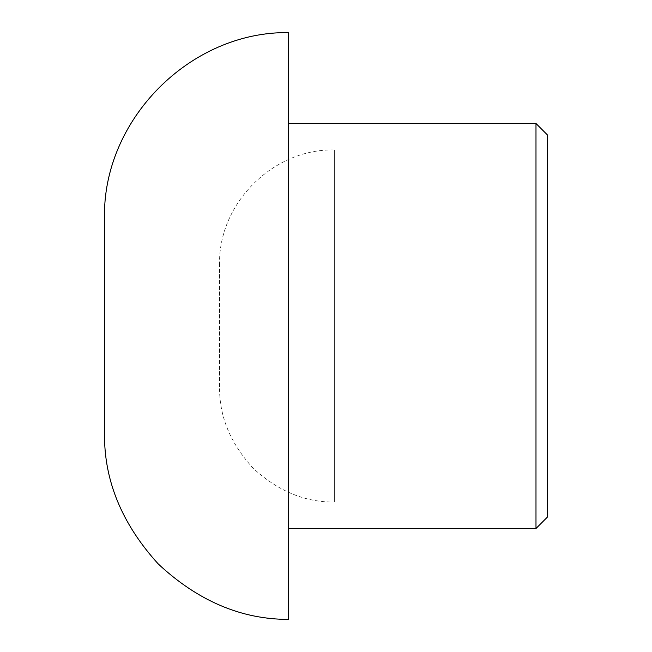 <?xml version="1.0" encoding="UTF-8"?>
<svg xmlns="http://www.w3.org/2000/svg" width="652" height="652" viewBox="0 0 652 652"><rect width="100%" height="100%" fill="white"/><g stroke="black" fill="none" stroke-linecap="round" stroke-linejoin="round"><path stroke-width="0.49" stroke-dasharray="3.26 2.44" d="M547.484 516.995L547.484 135.005M535.985 528.503L535.985 123.497M547.484 326L547.484 502.619L547.484 326M547.484 502.619L546.914 502.04L546.914 149.96L546.914 502.04L334.631 502.04L334.631 149.96L334.631 502.04C305.266 502.431 278.143 491.2 253.269 468.34C230.409 443.466 219.178 416.343 219.569 386.978L219.569 265.022L219.569 386.978M104.516 433.018L104.516 218.982M288.608 619.4L288.608 32.6M288.608 326L288.608 528.503L288.608 326M219.569 265.022C217.947 203.579 273.196 148.338 334.631 149.96L546.914 149.96L547.484 149.381"/><path stroke-width="0.98" d="M547.484 326L547.484 516.995L535.985 528.503L535.985 123.497L547.484 135.005L547.484 326M104.516 326L104.516 433.018C103.896 480.239 121.818 523.898 158.297 564.004C197.947 600.973 241.387 619.433 288.608 619.4L288.608 32.6C189.854 31.296 101.989 120.253 104.516 218.982L104.516 326M288.608 528.503L535.985 528.503M288.608 123.497L535.985 123.497"/></g></svg>
